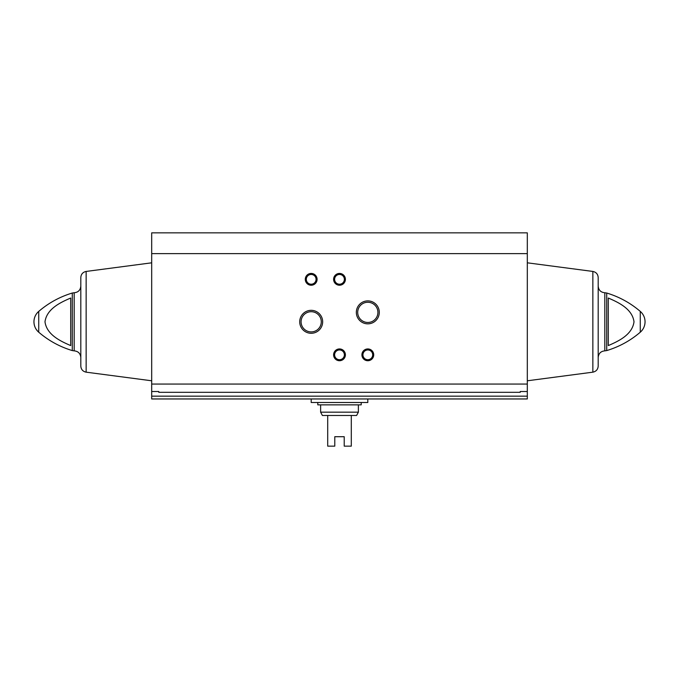 <?xml version="1.0" encoding="UTF-8"?>
<svg xmlns="http://www.w3.org/2000/svg" width="679" height="679" viewBox="0 0 679 679"><rect width="100%" height="100%" fill="white"/><g stroke="black" fill="none" stroke-linecap="round" stroke-linejoin="round"><path stroke-width="1.02" d="M158.767 391.52L158.767 392.318L158.767 391.52L151.689 391.52L151.689 398.955L527.311 398.955L527.311 396.163L151.689 396.163M527.311 253.615L151.689 253.615L151.689 232.855L527.311 232.855L527.311 391.52L520.233 391.52L520.233 392.318L158.767 392.318M151.689 253.615L151.689 391.52M527.311 391.52L527.311 396.163M70.709 345.577C60.142 341.07 46.707 334.586 44.992 321.812C46.698 308.996 60.219 302.503 70.709 298.03L70.709 345.577M608.291 298.03L608.291 345.577C618.781 341.104 632.302 334.611 634.008 321.795C632.293 309.021 618.858 302.545 608.291 298.03M299.711 321.804A11.475 11.475 0 0 0 316.923 331.742A11.475 11.475 0 0 0 316.923 311.865A11.475 11.475 0 0 0 299.711 321.804M356.339 312.365A11.475 11.475 0 0 0 373.552 322.304A11.475 11.475 0 0 0 373.552 302.427A11.475 11.475 0 0 0 356.339 312.365M305.287 279.332A5.899 5.899 0 0 0 314.139 284.442A5.899 5.899 0 0 0 314.139 274.223A5.899 5.899 0 0 0 305.287 279.332M333.601 354.837A5.899 5.899 0 0 0 342.445 359.946A5.899 5.899 0 0 0 342.445 349.727A5.899 5.899 0 0 0 333.601 354.837M333.601 279.332A5.899 5.899 0 0 0 342.445 284.442A5.899 5.899 0 0 0 342.445 274.223A5.899 5.899 0 0 0 333.601 279.332M361.915 354.837A5.899 5.899 0 0 0 370.759 359.946A5.899 5.899 0 0 0 370.759 349.727A5.899 5.899 0 0 0 361.915 354.837M520.233 392.318L520.233 391.52M72.28 350.576L72.28 293.031L74.181 292.751L74.181 350.856L72.28 350.576C59.811 346.808 48.625 340.68 38.728 332.209C35.622 329.434 34.026 325.971 33.95 321.804A13.724 13.724 0 0 0 38.728 332.209L38.728 311.398A13.724 13.724 0 0 0 33.95 321.804M86.148 271.439L86.148 372.168C82.855 371.472 81.073 369.444 80.809 366.091L80.809 277.516C81.073 274.163 82.855 272.135 86.148 271.439L151.689 262.815M606.72 293.031L606.72 350.576C619.189 346.808 630.375 340.68 640.272 332.209A13.724 13.724 0 0 0 645.05 321.804C644.974 325.971 643.378 329.434 640.272 332.209L640.272 311.398C630.375 302.927 619.189 296.799 606.72 293.031L604.819 292.751C600.788 292.36 598.581 290.145 598.191 286.122L598.191 357.485C598.581 353.462 600.788 351.255 604.819 350.856L604.819 292.751M592.852 271.439L592.852 372.168C596.145 371.472 597.927 369.444 598.191 366.091L598.191 277.516C597.927 274.163 596.145 272.135 592.852 271.439L527.311 262.815M362.934 354.837A4.88 4.88 0 0 0 370.25 359.064A4.88 4.88 0 0 0 370.25 350.61A4.88 4.88 0 0 0 362.934 354.837M334.62 279.332A4.88 4.88 0 0 0 341.936 283.559A4.88 4.88 0 0 0 341.936 275.114A4.88 4.88 0 0 0 334.62 279.332M334.62 354.837A4.88 4.88 0 0 0 341.936 359.064A4.88 4.88 0 0 0 341.936 350.61A4.88 4.88 0 0 0 334.62 354.837M306.305 279.332A4.88 4.88 0 0 0 313.622 283.559A4.88 4.88 0 0 0 313.622 275.114A4.88 4.88 0 0 0 306.305 279.332M357.706 312.365A10.109 10.109 0 0 0 372.864 321.116A10.109 10.109 0 0 0 372.864 303.615A10.109 10.109 0 0 0 357.706 312.365M301.077 321.804A10.109 10.109 0 0 0 316.236 330.554A10.109 10.109 0 0 0 316.236 313.053A10.109 10.109 0 0 0 301.077 321.804M311.186 398.955L311.186 402.494L367.814 402.494L367.814 398.955M358.376 412.17L320.624 412.17L322.398 415.472L327.702 415.472L327.702 446.145L334.781 446.145L334.781 436.707L344.219 436.707L344.219 446.145L351.298 446.145L351.298 415.472L356.602 415.472L358.376 412.17L358.376 404.854M327.702 415.472L351.298 415.472M317.789 402.494L317.789 404.854L361.211 404.854L361.211 402.494M527.311 384.059L151.689 384.059M72.28 293.031C59.811 296.799 48.625 302.927 38.728 311.398M74.181 350.856C78.212 351.255 80.419 353.462 80.809 357.485M74.181 292.751C78.212 292.36 80.419 290.145 80.809 286.122M86.148 372.168L151.689 380.792M645.05 321.804A13.724 13.724 0 0 0 640.272 311.398M606.72 350.576L604.819 350.856M592.852 372.168L527.311 380.792M320.624 412.17L320.624 404.854"/></g></svg>
